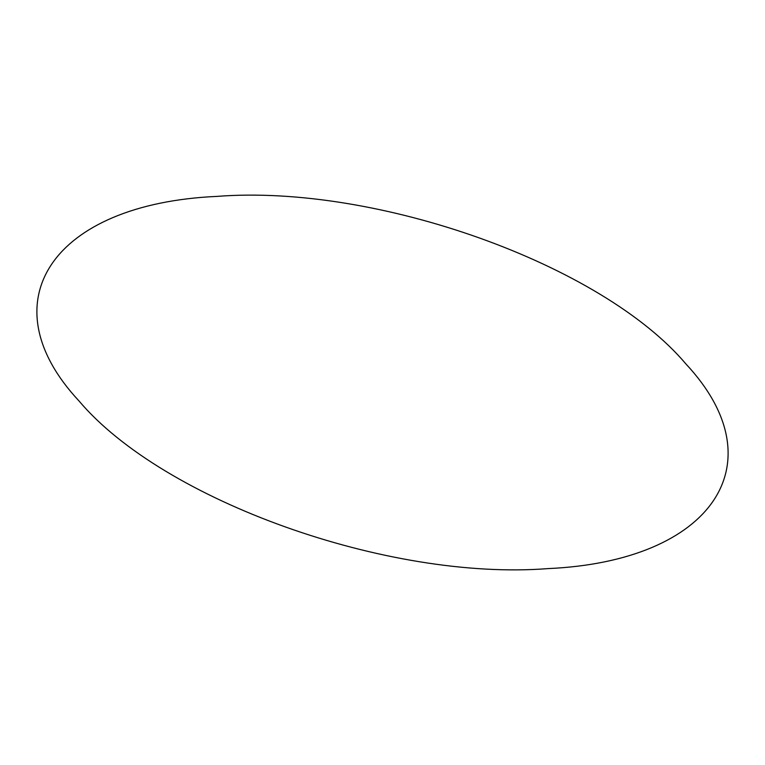 <?xml version="1.0" encoding="UTF-8"?>
<svg xmlns="http://www.w3.org/2000/svg" width="765" height="765" viewBox="0 0 765 765"><rect width="100%" height="100%" fill="white"/><g stroke="black" fill="none" stroke-linecap="round" stroke-linejoin="round"><path stroke-width="0.57" stroke-dasharray="3.83 2.87" d=""/><path stroke-width="1.15" d="M79.053 401.013C163.308 500.721 388.132 581.065 547.998 568.605C712.425 561.281 778.56 463.179 685.947 363.987C601.692 264.279 376.868 183.935 217.002 196.395C52.575 203.72 -13.56 301.821 79.053 401.013"/></g></svg>

